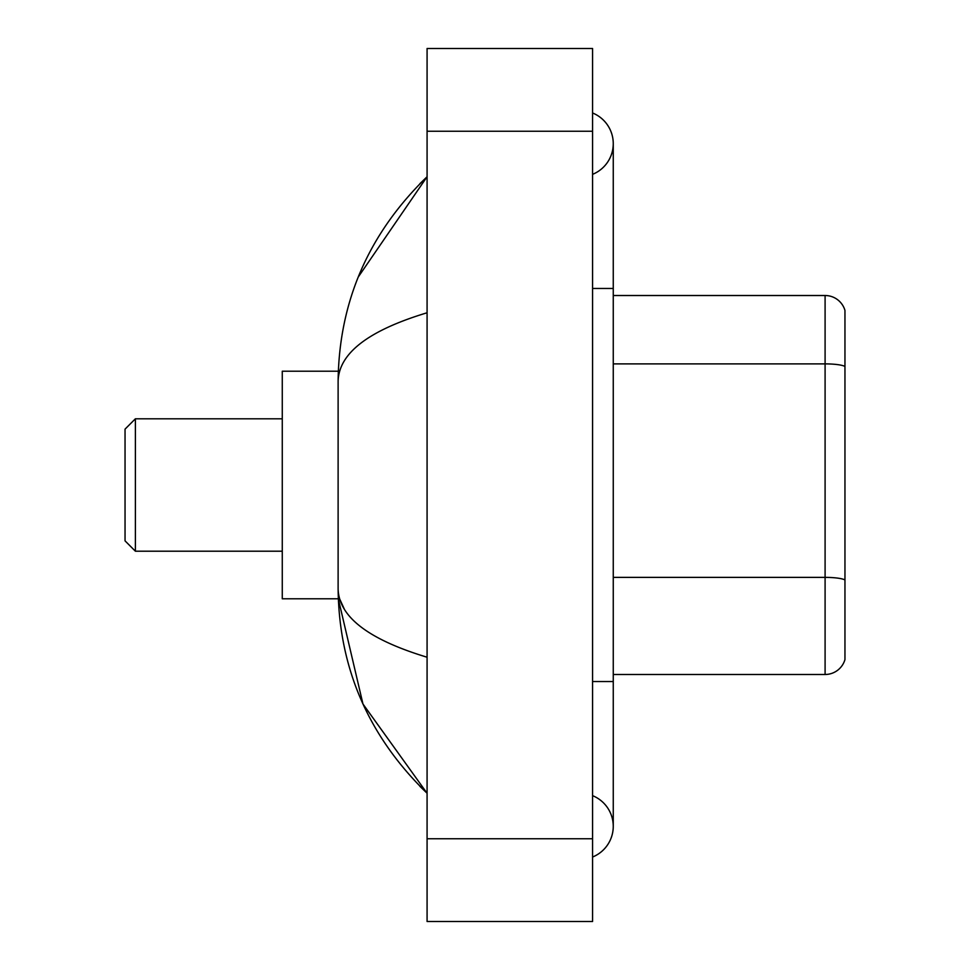 <?xml version="1.0" encoding="UTF-8"?>
<svg xmlns="http://www.w3.org/2000/svg" width="970" height="970" viewBox="0 0 970 970"><rect width="100%" height="100%" fill="white"/><g stroke="black" fill="none" stroke-linecap="round" stroke-linejoin="round"><path stroke-width="1.45" d="M592.573 681.534L613.258 681.534L613.258 143.657A33.101 33.101 0 0 1 592.573 174.345A33.101 33.101 0 0 0 592.573 112.981A33.101 33.101 0 0 1 613.258 143.657A33.101 33.101 0 0 0 592.573 112.981A33.101 33.101 0 0 1 613.258 143.657M592.573 857.019A33.101 33.101 0 0 0 592.573 795.655A33.101 33.101 0 0 1 592.573 857.019A33.101 33.101 0 0 0 613.258 826.343A33.101 33.101 0 0 1 592.573 857.019M427.079 312.776C368.564 330.418 338.906 353.201 338.118 381.149L338.118 588.851C338.785 616.702 368.43 639.497 427.079 657.223M427.079 921.5L592.573 921.5L592.573 48.5L427.079 48.5L427.079 921.5M338.118 381.149C339.003 301.597 368.661 233.467 427.079 176.758L358.257 277.008M338.3 371.219L282.27 371.219L282.27 598.781L338.3 598.781L362.962 704.002L427.079 793.242C368.661 736.533 339.003 668.403 338.118 588.851M344.326 609.124L339.597 598.781M844.955 310.4A20.685 20.685 0 0 0 825.094 295.51A20.685 20.685 0 0 1 844.955 310.4L844.955 659.6A20.685 20.685 0 0 1 825.094 674.489L613.258 674.489M844.955 366.466A20.685 3.589 180 0 0 825.094 363.883L825.094 295.51L613.258 295.51M844.955 366.757L844.955 579.963A20.685 3.589 180 0 0 825.094 577.38L825.094 363.883L613.258 363.883M135.388 551.202L135.388 418.797L125.045 429.14L125.045 540.86L135.388 551.202L282.27 551.202M592.573 288.466L613.258 288.466M427.079 838.747L592.573 838.747M427.079 131.253L592.573 131.253M825.094 674.489L825.094 577.38L613.258 577.38M613.258 681.534L613.258 826.343M427.079 176.758L419.877 183.706M427.079 793.242L419.877 786.294M135.388 418.797L282.27 418.797"/></g></svg>
